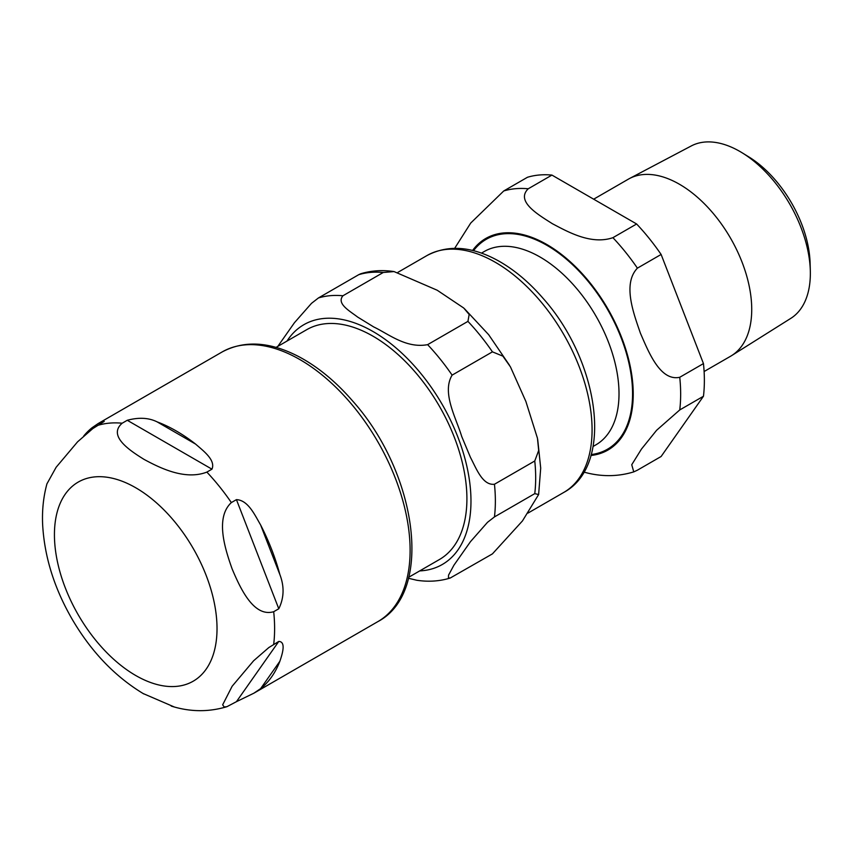 <?xml version="1.0" encoding="UTF-8"?>
<svg xmlns="http://www.w3.org/2000/svg" width="853" height="853" viewBox="0 0 853 853"><rect width="100%" height="100%" fill="white"/><g stroke="black" fill="none" stroke-linecap="round" stroke-linejoin="round"><path stroke-width="1.28" d="M276.041 347.395L306.728 329.674A132.695 76.61 60 0 1 408.992 365.223A132.695 76.61 60 0 1 466.911 498.77A132.695 76.61 60 0 1 439.434 559.515L408.747 577.236M383.242 272.491L342.938 295.767C336.295 303.647 349.645 310.95 357.642 317.06L373.667 326.912C388.744 334.088 406.156 348.642 427.62 344.655L467.934 321.378L469.171 314.469L463.701 307.997L437.194 290.233L394.043 271.574L383.242 272.491A155.694 89.885 -120 0 0 358.75 274.677L360.67 273.781C371.258 270.55 382.389 269.815 394.054 271.574M277.822 346.361L294.445 322.711L311.494 303.348L318.436 297.953L358.75 274.677M450.192 578.046L492.426 553.885L522.452 520.938L538.627 494.548L534.767 493.642L494.452 516.918L487.511 522.313L470.461 541.676L453.924 565.208L448.55 575.146L448.443 577.897L450.192 578.046C439.604 581.288 428.473 582.023 416.818 580.264L408.47 578.281M492.426 351.852L452.111 375.128C441.566 392.7 456.131 417.906 461.676 436.395L470.461 457.411C476.4 468.638 482.553 485.592 494.452 484.259L534.767 460.983L538.691 450.459L537.465 438.239L525.874 401.443L510.467 366.918L502.875 356.127L492.426 351.852A155.694 89.885 -120 0 0 467.934 321.378M236.441 701.678L226.983 706.657L224.211 707.009L222.654 704.823L232.133 686.26L253.608 660.776L268.802 647.576L278.782 641.435C286.331 641.627 282.204 654.422 279.869 661.256A155.694 89.885 60 0 1 260.634 688.627L253.906 693.18L236.441 701.678L278.782 641.435M278.782 608.775L273.696 611.708C253.661 617.572 240.279 588.218 232.133 568.919C225.064 549.001 214.945 517.76 231.355 502.577L236.441 499.645C248.074 500.125 254.706 514.828 260.634 524.99A155.694 89.885 60 0 1 279.869 574.57C284.454 586.533 284.092 597.932 278.782 608.775L236.441 499.645M211.949 469.171L206.863 472.104C185.016 480.538 159.884 467.913 144.125 459.436C129.453 450.341 107.574 435.83 122.182 423.216L127.257 420.284C138.794 417.181 148.753 417.714 157.144 421.883A155.694 89.885 60 0 1 195.614 444.104C203.185 450.736 215.905 460.108 211.949 469.171L127.257 420.284M83.733 436A155.694 89.885 60 0 1 92.124 427.694L98.212 423.514L104.237 421.393L92.785 428.611L77.591 441.811L56.117 467.295L46.915 483.886M143.027 693.489L174.193 706.934M810.318 270.806L810.105 263.119A89.693 51.777 -120 0 0 748.753 156.867L742.206 152.836A99.566 57.482 60 0 1 810.318 270.806A99.566 57.482 60 0 1 810.35 273.44A99.566 57.482 60 0 1 790.816 318.361L731.671 355.584A102.232 59.028 -120 0 0 751.728 309.458A102.232 59.028 -120 0 0 707.841 207.354A102.232 59.028 -120 0 0 629.461 178.554A102.232 59.028 -120 0 0 628.33 179.183L593.677 199.186M629.461 178.554L691.271 145.948A99.566 57.482 60 0 1 742.206 152.836M704.109 371.524L730.563 356.255A102.232 59.028 -120 0 0 731.671 355.584M637.404 470.184L633.758 471.89L631.742 464.725L641.456 449.083L656.618 430.264L679.745 409.941L703.458 396.25L661.118 456.494L637.404 470.184M551.934 175.089L636.626 223.987L612.912 237.678C591.086 245.12 567.874 231.803 552.403 223.721C538.392 214.785 515.34 201.383 528.231 188.78L551.934 175.089A155.694 89.885 -120 0 0 527.442 177.285L503.728 190.976L470.739 223.028L454.681 248.308M583.857 472.104L588.293 473.223M679.745 377.282C660.158 381.547 648.515 351.767 640.411 333.203C633.779 313.787 622.285 283.921 637.404 268.151L661.118 254.461L703.458 363.591L679.745 377.282A155.694 89.885 -120 0 1 679.745 409.941M661.118 254.461A155.694 89.885 -120 0 0 636.626 223.987M703.458 396.25A155.694 89.885 -120 0 0 703.458 363.591M419.687 570.913A138.453 79.937 -120 0 0 467.977 471.624A138.453 79.937 -120 0 0 373.081 331.55A138.453 79.937 -120 0 0 286.992 341.072M342.938 295.767A155.694 89.885 -120 0 0 318.436 297.953M494.452 516.918A155.694 89.885 -120 0 0 494.452 484.259M452.111 375.128A155.694 89.885 -120 0 0 427.62 344.655M534.767 493.642A155.694 89.885 -120 0 0 534.767 460.983M563.758 492.437C614.64 465.098 599.158 360.958 542.988 298.241C529.063 282.151 514.146 269.665 498.237 260.762C471.848 246.208 448.092 244.47 426.98 255.548A136.768 78.966 60 0 1 532.379 292.184A136.768 78.966 60 0 1 592.078 429.827A136.768 78.966 60 0 1 563.758 492.437L527.964 513.101M260.634 688.627L279.869 661.256M279.869 574.57L260.634 524.99M195.614 444.104L157.144 421.883M92.124 427.694L89.992 430.733M98.212 423.514L222.175 351.937A155.694 89.885 60 0 1 342.149 393.649A155.694 89.885 60 0 1 410.112 550.334A155.694 89.885 60 0 1 377.868 621.613L253.906 693.18M97.679 425.402A155.694 89.885 60 0 1 122.182 423.216M206.863 472.104A155.694 89.885 60 0 1 231.355 502.577M273.696 611.708A155.694 89.885 60 0 1 273.696 644.367M135.723 675.501A114.974 66.385 60 0 1 54.432 534.692A114.974 66.385 60 0 1 135.723 487.756A114.974 66.385 60 0 1 217.025 628.565A114.974 66.385 60 0 1 135.723 675.501M637.404 268.151A155.694 89.885 -120 0 0 612.912 237.678M528.231 188.78A155.694 89.885 -120 0 0 503.728 190.976M590.937 455.491A122.16 70.532 -120 0 0 607.933 308.999A122.16 70.532 -120 0 0 472.573 250.473M591.204 454.553A121.201 69.978 -120 0 0 607.464 309.276A121.201 69.978 -120 0 0 473.522 250.718M593.08 446.46L595.895 444.839A111.615 64.444 -120 0 0 619.011 393.745A111.615 64.444 -120 0 0 570.284 281.415A111.615 64.444 -120 0 0 484.269 251.507L481.465 253.128M537.71 439.572L540.706 468.105L538.627 494.548M509.518 365.297L488.684 334.717L464.363 308.615M426.98 255.548L397.914 272.331M226.973 706.668C208.644 712.191 190.059 711.999 171.229 706.081M46.99 483.64C43.418 496.659 41.968 510.371 42.65 524.776C44.463 556.977 54.379 588.602 72.409 619.651C91.442 652.001 115.23 676.76 143.773 693.926M222.175 351.937C244.715 339.931 270.593 341.669 299.798 357.172C318.5 367.323 336.093 381.909 352.598 400.942C417.138 472.743 434.145 592.153 377.868 621.613M587.717 473.084C603.466 476.848 618.809 476.443 633.768 471.88"/></g></svg>
